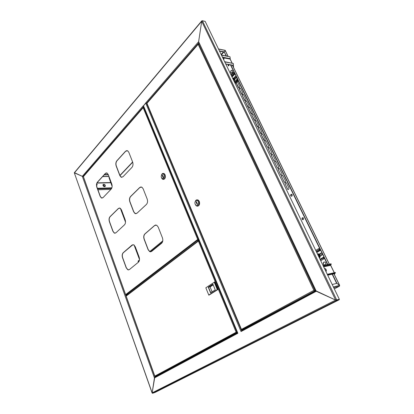 <?xml version="1.0" encoding="UTF-8"?>
<svg xmlns="http://www.w3.org/2000/svg" width="414" height="414" viewBox="0 0 414 414"><rect width="100%" height="100%" fill="white"/><g stroke="black" fill="none" stroke-linecap="round" stroke-linejoin="round"><path stroke-width="0.62" d="M126.135 295.798L126.094 295.317M155.033 377.133L83.338 176.473L82.329 176.333L83.074 176.478L143.648 106.533M152.114 393.01L74.329 172.902L152.155 392.85L154.443 377.946L82.329 176.333L143.109 105.979L143.606 106.434M202.115 20.767L74.401 172.871L82.329 176.333L74.385 172.643M237.465 332.892L154.769 377.273L154.443 377.946L237.439 333.493L237.522 332.835M336.018 300.098L339.061 299.415L335.63 300.083L152.155 392.85L152.233 393.124M336.463 300.166L336.623 300.502L335.63 300.083L201.701 21.285L198.627 41.726L198.927 42.694M241.497 330.729L241.476 331.329L316.275 291.265L315.773 290.866L241.497 330.729L315.779 290.835L198.627 41.726L316.275 291.265L335.63 300.083L315.866 290.788M241.383 329.601L146.97 103.309L146.002 102.631L198.627 41.726L201.701 21.285L202.379 20.726L205.189 21.414L339.335 299.281L336.737 300.026L202.379 20.726M154.769 377.273L152.155 392.85L152.595 393.284L336.623 300.502L339.221 299.746L339.335 299.281M146.002 102.631L143.384 105.922M237.439 333.493L237.724 333.337M237.719 333.311L143.404 105.943L146.09 102.781M339.221 299.746L155.188 392.374L152.595 393.284M126.094 295.756L126.907 295.135M127.269 294.768L127.998 294.307L127.874 293.961L125.97 295.415M127.874 293.961L128.775 293.79M228.316 65.666L228.761 65.785M228.642 65.826L228.616 64.77M103.055 184.613L103.076 184.597C103.029 186.005 103.707 186.621 105.109 186.44L105.197 186.367M105.177 186.383C104.375 186.89 103.645 186.6 102.988 185.513L103.122 184.53M230.246 59.373L230.039 56.827L221.485 55.171M233.066 65.417L233.444 65.961L233.025 65.464M224.745 61.924L233.289 63.487L233.403 65.288L232.647 65.619M110.931 189.369L97.916 189.793M233.532 67.446L233.444 65.961L233.025 66.395M230.039 56.827L221.371 54.943M224.631 61.686L233.289 63.487M330.677 265.436L331.216 264.111L323.163 265.783M334.647 273.613L334.372 273.675M334.331 274.441L334.75 273.825L334.181 274.135M331.216 264.111L331.071 263.811L323.018 265.483M327.438 274.632L335.454 272.795L334.693 273.602M327.288 274.322L335.309 272.495L335.454 272.795M104.918 186.228L105.073 186.057C105.12 184.944 104.587 184.458 103.469 184.597L103.314 184.768C103.272 185.881 103.805 186.367 104.918 186.228L105.073 186.057M104.613 186.341L103.231 185.074M103.153 184.499L102.982 185.348L104.706 186.616L105.078 186.476M105.109 186.44L105.301 186.228C105.363 184.825 104.685 184.209 103.283 184.385L103.05 184.634M103.236 185.229L104.457 186.341M223.322 58.979L224.021 58.767C223.912 57.81 223.343 57.173 222.297 56.863M224.015 58.783L223.622 59.595M223.249 58.835L223.86 58.721C223.834 57.872 223.337 57.298 222.37 57.003M325.818 271.279L326.372 270.859C326.268 269.343 325.637 268.562 324.478 268.5M325.725 271.087L326.227 270.725C326.128 269.39 325.575 268.712 324.566 268.691M326.242 271.103L325.963 271.579M96.607 184.949L97.238 184.815L96.731 183.868M96.628 184.592L97.15 184.577L96.726 183.899M228.512 65.924L228.73 64.729M228.901 64.92L228.802 64.786C228.274 64.651 228.052 64.957 228.15 65.702L228.243 65.836C228.776 65.971 228.994 65.666 228.901 64.92M291.596 196.252L290.933 195.75L291.497 194.244M292.155 194.746L291.875 194.394C290.923 194.13 290.545 194.585 290.742 195.76L291.026 196.112C291.974 196.376 292.351 195.915 292.155 194.746M325.632 262.838L325.037 262.16C323.582 261.793 323.024 262.455 323.36 264.142L323.96 264.831C325.409 265.188 325.968 264.525 325.632 262.838M324.24 261.958C323.412 262.357 323.179 263.071 323.541 264.106L324.146 264.794L324.938 264.981M232.451 70.763L232.228 70.452C231.017 70.142 230.515 70.835 230.738 72.528L230.96 72.838C232.171 73.149 232.668 72.455 232.451 70.763M231.938 70.276C230.965 70.571 230.629 71.332 230.929 72.559L231.447 73.05M303.007 219.705L302.261 219.166L302.789 217.671M302.07 219.182C301.863 218.012 302.246 217.562 303.214 217.826L303.534 218.209C303.741 219.379 303.358 219.834 302.391 219.575L302.07 219.182M332.209 284.511L336.913 283.326L339.563 285.375L339.485 286.152M224.755 50.234L225.159 50.42L224.466 51.905L219.42 50.891M226.116 55.859L224.29 52.097L219.539 51.15M226.417 55.921L224.29 52.097L225.34 50.611M278.203 169.988C278.006 168.721 278.405 168.229 279.409 168.508L281.96 173.564C282.162 174.827 281.758 175.324 280.754 175.044L278.394 169.983C278.146 169.155 278.358 168.607 279.046 168.343M236.968 81.786L237.641 82.169L239.685 86.381C239.851 87.633 239.478 88.141 238.567 87.903L236.358 83.452L236.342 82.412M281.629 177.063C281.427 175.795 281.825 175.303 282.834 175.583L285.417 180.695C285.619 181.958 285.22 182.45 284.206 182.176L281.815 177.057C281.561 176.229 281.779 175.686 282.457 175.422M285.08 184.204C284.873 182.936 285.277 182.445 286.291 182.729L288.905 187.889C289.112 189.151 288.708 189.648 287.694 189.369L285.267 184.194C285.013 183.376 285.225 182.828 285.898 182.564M268.122 149.133C267.93 147.87 268.324 147.374 269.307 147.648L271.77 152.549C271.962 153.817 271.563 154.308 270.585 154.039L268.313 149.143C268.065 148.295 268.293 147.746 268.986 147.493M271.449 156.026C271.258 154.758 271.656 154.267 272.645 154.541L275.134 159.493C275.331 160.756 274.932 161.253 273.944 160.979L271.646 156.026C271.398 155.188 271.615 154.634 272.308 154.381M274.813 162.976C274.617 161.708 275.015 161.217 276.009 161.491L278.534 166.495C278.731 167.758 278.332 168.255 277.333 167.981L275.005 162.976C274.756 162.138 274.974 161.589 275.662 161.331M239.411 89.771C239.245 88.518 239.618 88.011 240.534 88.249L242.77 92.741C242.935 93.994 242.563 94.501 241.647 94.263L239.608 89.797C239.38 88.922 239.613 88.363 240.317 88.12M264.82 142.307C264.634 141.045 265.027 140.548 265.995 140.817L268.432 145.671C268.624 146.934 268.231 147.431 267.253 147.161L265.012 142.318C264.769 141.464 264.991 140.915 265.69 140.662M261.544 135.538C261.363 134.276 261.751 133.779 262.719 134.043L265.126 138.85C265.312 140.113 264.919 140.61 263.951 140.346L261.736 135.549C261.498 134.695 261.726 134.141 262.419 133.893M258.3 128.832C258.119 127.569 258.507 127.067 259.464 127.331L261.85 132.092C262.031 133.349 261.643 133.851 260.68 133.587L258.491 128.842C258.253 127.983 258.481 127.429 259.18 127.181M255.086 122.177C254.905 120.919 255.293 120.417 256.24 120.676L258.6 125.39C258.781 126.648 258.393 127.15 257.441 126.891L255.278 122.192C255.04 121.333 255.272 120.779 255.971 120.531M251.893 115.584C251.717 114.326 252.105 113.824 253.047 114.078L255.376 118.746C255.557 120.003 255.174 120.505 254.227 120.251L252.09 115.604C251.852 114.735 252.085 114.181 252.788 113.938M248.736 109.048C248.56 107.79 248.943 107.288 249.88 107.537L252.183 112.163C252.359 113.42 251.976 113.922 251.039 113.669L248.928 109.068C248.695 108.199 248.928 107.645 249.626 107.397M245.6 102.568C245.43 101.311 245.807 100.809 246.739 101.052L249.021 105.632C249.192 106.89 248.814 107.392 247.882 107.143L245.792 102.589C245.564 101.72 245.797 101.161 246.496 100.918M242.49 96.141C242.325 94.889 242.697 94.382 243.623 94.625L245.88 99.158C246.051 100.416 245.673 100.918 244.746 100.674L242.687 96.167C242.459 95.292 242.692 94.734 243.396 94.49M281.318 175.2L280.671 174.692L278.394 169.983M238.976 88.058L236.549 83.483C236.327 82.603 236.565 82.044 237.263 81.801M284.785 182.331L284.113 181.808L281.815 177.057M288.284 189.519L287.59 188.991L285.267 184.194M271.108 154.199L270.528 153.723L268.313 149.143M274.477 161.139L273.882 160.653L271.646 156.026M277.882 168.141L277.261 167.644L275.005 162.976M242.066 94.418L239.608 89.797M267.765 147.322L267.211 146.861L265.012 142.318M264.448 140.506L261.736 135.549M261.167 133.748L258.491 128.842M257.912 127.051L255.278 122.192M254.688 120.412L252.09 115.604M251.489 113.829L248.928 109.068M248.322 107.304L245.792 102.589M245.176 100.835L242.687 96.167M339.594 285.453L336.913 283.321L332.442 274.12M218.54 49.075L225.159 50.42L227.99 56.226M327.769 264.494L324.229 257.213M320.659 249.87L237.91 79.571M235.059 73.713L230.805 64.957M336.639 283.393L332.163 274.182M327.484 264.556L324.084 257.555M320.239 249.637L237.75 79.809M234.65 73.433L230.51 64.9M102.605 176.602L108.97 176.509M102.713 176.483L108.929 176.395M106.952 173.005L106.041 173.016M107.169 173.124L105.829 173.135M243.385 329.12L244.948 328.525L243.385 329.12M198.601 43.796L146.97 103.309L241.45 329.384L241.823 329.87L243.887 329.27L313.512 292.077M314.159 290.354L314.78 290.317L313.859 290.338L314.697 290.675L315.484 290.219M241.823 329.87L315.592 290.442M314.117 290.354L314.593 290.447M241.579 329.73L241.45 329.384L313.859 290.338L198.14 44.288L198.704 43.796L199.419 43.941M314.599 290.416L315.473 290.193M198.704 43.796L314.78 290.317L315.452 290.147M198.218 43.91L146.923 103.102M197.514 206.224C199.398 205.68 199.993 204.081 199.305 201.416L198.285 200.102L197.131 199.807M195.129 204.055L196.36 205.939C198.813 206.41 199.724 204.909 199.098 201.432L198.073 200.117C196.552 199.424 195.532 200.133 195.02 202.244M198.327 201.747C197.142 198.741 193.918 201.478 195.237 204.34C196.391 207.347 199.651 204.645 198.327 201.747M196.065 201.918L197.142 204.464L197.488 204.18L196.412 201.628L196.065 201.918L196.521 201.892M237.445 332.644L235.861 333.249L237.388 332.514M198.808 240.679L199.201 240.462M198.741 240.518L198.409 241.124L199.253 240.581M126.13 296.077L126.161 295.772M158.122 375.369L154.81 376.326M156.047 376.295L237.47 332.711M236.394 332.276L237.258 332.194M236.798 332.328L237.341 332.395M236.487 332.282L236.943 332.225L236.146 332.24L236.886 332.53L155.183 376.481M236.803 332.302L237.248 332.168M198.958 240.617L236.943 332.225L237.232 332.142M217.862 289.572L214.716 281.981L214.405 282.037L217.547 289.64L208.853 295.208L217.862 289.572L217.293 289.583L214.266 282.255L205.836 287.802L208.78 295.037L217.293 289.583M215.228 289.774L212.982 284.325L208.516 287.254L210.731 292.667L215.27 289.878L210.591 292.879L208.268 287.197L212.91 284.149L215.27 289.878M213.21 284.884L210.079 286.933L208.268 287.197M210.079 286.933L212.071 291.803M205.836 287.802L214.266 282.255M316.762 252.524L320.669 250.191L319.116 249.507L318.878 248.597L319.634 249.735L320.198 249.637L320.855 250.159L324.136 256.903L324.183 257.477L323.422 257.715L323.872 258.89L320.721 260.722M323.893 257.275L323.21 257.467L323.872 258.89M319.158 254.18L321.212 252.985M320.669 250.191L323.95 256.939L320.006 259.242M319.096 254.139L320.85 253.099L321.771 253.145C322.47 253.849 322.49 254.517 321.844 255.153L320.193 256.121M323.971 257.229L323.95 256.939M320.695 260.665L323.686 258.926M318.692 248.628L315.742 250.408M317.683 254.434L318.702 254.372L319.722 256.033L319.153 257.477M319.07 257.306L319.572 256.054L318.599 254.47L317.766 254.605M318.62 254.46L317.724 254.517L318.702 254.372M319.722 256.033L318.878 256.178L317.905 254.594M318.878 256.178L318.692 256.52M317.973 255.029L318.557 256.24M232.021 76.999L235.033 73.925L233.506 73.03L233.367 72.362L233.708 73.061L235.23 73.956L237.848 79.338L237.89 79.669L236.989 79.7L237.351 80.57L234.919 83.007M237.636 79.509L236.767 79.504L237.351 80.57M234.013 77.977L235.876 76.342M235.033 73.925L237.465 79.498M233.874 77.889L235.204 76.543L236.083 76.471L235.996 78.179L234.717 79.472M234.847 82.852L237.155 80.539M233.17 72.326L230.893 74.66M233.289 78.137L234.288 79.353L233.853 80.792M233.765 80.611L234.148 79.364L233.382 78.148L232.533 78.065L234.179 78.412L234.019 81.139M234.288 79.353L233.424 79.25L232.652 78.034M233.424 79.25L233.263 79.566M232.678 78.355L233.144 79.322M109.244 177.254L108.965 177.559L112.142 186.057M112.137 186.383L108.965 177.559M138.509 262.114L138.017 261.167L139.466 259.982M162.774 240.876L149.723 251.577M198.86 240.317L197.892 240.632L198.86 240.317M127.522 294.225L127.258 294.432M111.785 184.033C112.401 186.083 112.194 187.775 111.175 189.11L103.014 197.654L101.363 197.959L100.157 196.329L96.804 187.133C96.224 185.156 96.41 183.516 97.362 182.207L105.332 173.445L107.143 173.109L108.271 174.646L111.785 184.033M125.152 219.72C125.794 221.852 125.571 223.555 124.495 224.828L115.884 232.839L114.285 233.092L112.882 231.266L109.384 221.666C108.784 219.611 108.98 217.966 109.984 216.713L118.388 208.454L120.169 208.18L121.478 209.908L125.152 219.72M132.625 162.009C133.292 164.141 133.06 165.936 131.931 167.396L122.942 176.799L120.986 177.125L119.817 175.546L116.184 166.03C115.558 163.98 115.77 162.247 116.815 160.818L125.587 151.177L127.735 150.825L128.806 152.29L132.625 162.009M147.167 199.01C147.865 201.225 147.617 203.031 146.427 204.428L136.92 213.272L134.995 213.526L133.629 211.745L129.83 201.789C129.178 199.662 129.401 197.913 130.508 196.546L139.777 187.444L141.909 187.164L143.166 188.831L147.167 199.01M162.417 237.796C163.147 240.11 162.878 241.926 161.615 243.251L151.56 251.464L149.702 251.665L148.093 249.642L144.113 239.22C143.43 236.999 143.674 235.24 144.843 233.946L154.645 225.439L156.73 225.221L158.22 227.12L162.417 237.796M139.13 257.053C139.803 259.267 139.565 260.98 138.426 262.186L129.339 269.607L127.812 269.814L126.182 267.76L122.528 257.731C121.897 255.598 122.109 253.937 123.17 252.752L132.04 245.057L133.758 244.834L135.29 246.785L139.13 257.053M102.123 198.125L101.502 197.954L100.297 196.324L96.943 187.128C96.364 185.151 96.55 183.511 97.502 182.207L105.477 173.445L106.496 172.897M115.113 233.237L114.424 233.077L113.027 231.25L109.529 221.65C108.923 219.601 109.125 217.955 110.129 216.703L118.533 208.449L119.439 207.983M121.866 177.358L121.126 177.12L119.962 175.546L116.329 166.03C115.703 163.98 115.915 162.247 116.96 160.823L125.732 151.182L126.969 150.546M135.973 213.738L135.14 213.515L133.774 211.735L129.975 201.784C129.318 199.651 129.546 197.902 130.653 196.541L139.922 187.438L141.034 186.89M150.768 251.836L149.847 251.645L148.238 249.626L144.258 239.204C143.575 236.984 143.818 235.224 144.988 233.931L154.789 225.423L155.747 224.973M128.702 269.923L127.952 269.793L126.322 267.739L122.668 257.71C122.037 255.578 122.254 253.922 123.315 252.737L132.956 244.658M125.721 294.918L125.623 294.618L125.991 295.032L126.632 294.908M198.798 239.478L198.332 239.53L198.87 239.659M197.933 240.472L198.787 240.141M198.332 239.53L198.787 239.452M125.991 295.032L198.409 239.711L197.711 239.437L198.337 239.504M83.349 176.467L125.597 294.773M143.513 107.288L143.948 107.262M143.963 107.293L143.151 107.712L143.487 107.221M143.663 107.262L198.456 239.411L198.756 239.375M163.411 179.448C165.165 178.977 165.729 177.435 165.108 174.822L164.218 173.637L163.297 173.383M161.584 177.999L162.495 179.205C164.668 179.562 165.471 178.103 164.901 174.827L164.006 173.642C163.219 173.171 162.511 173.352 161.879 174.19L161.491 174.982M161.465 177.72C163.478 179.588 164.384 178.719 164.177 175.122C163.442 173.761 162.619 173.59 161.703 174.599L161.212 176.426L161.465 177.72M163.447 177.461L162.485 175.101L162.184 175.391L163.147 177.751L163.447 177.461M162.604 175.386L162.184 175.391M323.732 258.6L324.509 258.429M323.696 258.527L324.447 258.3M319.51 249.704L320.182 249.523M320.188 256.08L319.805 254.377L319.22 254.227M235.193 83.566L237.429 81.32L238.454 81.263M235.08 83.333L237.134 81.279L238.288 80.916M234.841 79.348L234.619 78.179L234.091 78.039M146.608 103.112L198.865 42.766M241.595 330.646L146.551 103.102M241.015 331.531L145.697 103.029M143.435 105.642L237.864 333.218M154.945 377.159L237.507 332.846M223.757 57.872L230.101 59.078L232.037 63.047M97.362 188.272L111.889 187.827M110.781 182.76L96.974 183.081M132.697 162.205L119.993 175.624M97.59 188.898L111.635 188.453M230.168 58.659L223.306 57.355M233.403 65.288L225.697 63.901M323.66 266.813L330.631 265.343L334.238 272.738M330.729 264.908L323.474 266.43M334.942 273.545L327.712 275.206M333.746 287.704L339.356 286.245L334.321 288.889M223.451 51.931L221.133 54.446M333.394 286.969L339.563 285.375L333.917 273.778M223.917 52.024L221.319 54.834M232.378 65.236L329.249 264.189M108.235 174.553L104.426 174.599M104.142 174.91L108.354 174.863M315.608 290.788L312.855 291.968M315.716 290.897L312.896 292.061L315.53 290.995M315.147 291.202L313.755 291.917M315.504 290.68L312.875 291.772M126.927 295.198L127.672 294.633M126.953 295.063L127.248 294.784M236.146 332.24L198.409 241.124L126.161 296.108L154.815 376.093L236.146 332.24M157.977 375.353L156.057 376.062M158.107 375.338L156.135 376.357M157.863 375.612L156.678 376.238M157.651 375.726L156.663 376.197M319.779 250.03L316.503 251.986M320.338 249.932L316.591 252.173M324.048 257.565L323.417 257.932M323.21 257.467L320.043 259.314L323.225 257.446M320.265 259.78L323.256 258.041M319.116 249.507L316.161 251.282M319.339 257.86C320.074 257.027 320.151 256.054 319.577 254.936L317.476 253.999M319.706 254.874L318.237 253.953M319.354 257.896C320.203 257.11 320.332 256.126 319.743 254.936M234.133 73.563L231.607 76.14M234.722 73.656L231.835 76.611M237.683 79.747L237.191 80.244M234.505 82.148L236.808 79.83M233.506 73.03L231.229 75.358M234.272 78.36L233.729 77.967M234.091 81.289C234.743 80.368 234.831 79.431 234.36 78.484M120.515 208.428L125.525 221.806M134.281 245.197L139.518 259.2M162.479 242.004L150.458 251.831M139.207 261.037L138.26 261.808M125.623 294.618L197.711 239.437L143.151 107.712L83.369 176.669L125.623 294.618M324.26 258.336L323.924 257.637M322.32 254.336L321.725 253.114M321.528 255.34L320.56 253.347M238.091 80.89L237.626 79.933M236.358 77.32L235.887 76.347M237.134 81.279L236.974 80.947M235.752 78.427L235.033 76.947M74.344 172.69L201.778 20.855M232.125 63.063L230.2 59.119M119.915 175.432L132.62 161.998M97.062 182.874L110.709 182.558M225.77 64.051L232.906 65.334M334.321 272.717L330.719 265.333M325.808 271.092L326.149 270.901M225.076 50.301L218.483 48.961M339.651 285.36L334 273.763M329.332 264.173L232.466 65.252M228.078 56.242L225.268 50.461M312.839 291.937L315.711 290.897M127.833 294.504L126.907 295.156M198.508 240.663L126.094 295.834M154.784 376.248L126.068 296.082M319.872 255.003L320.255 254.931M317.429 253.911C318.35 253.632 319.137 253.948 319.784 254.853C320.426 256.106 320.301 257.161 319.417 258.02M237.232 80.326L237.822 79.731M236.767 79.504L234.386 81.9M232.513 78.018L234.371 78.355C234.898 79.369 234.816 80.368 234.122 81.356M139.508 259.531L134.084 245.041M125.514 222.137L120.334 208.283M83.312 176.514L143.203 107.397M161.703 174.599L161.879 174.19"/></g></svg>
